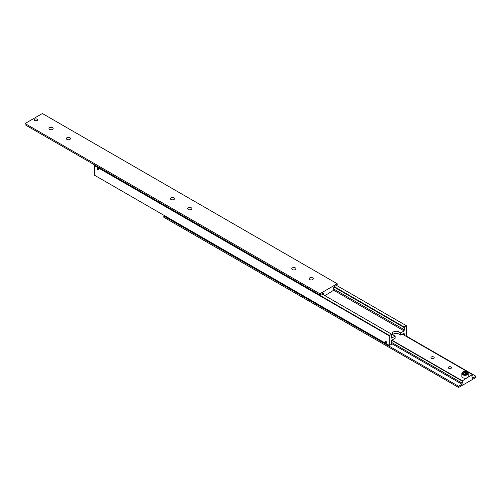 <?xml version="1.0" encoding="UTF-8"?>
<svg xmlns="http://www.w3.org/2000/svg" width="501" height="501" viewBox="0 0 501 501"><rect width="100%" height="100%" fill="white"/><g stroke="black" fill="none" stroke-linecap="round" stroke-linejoin="round"><path stroke-width="0.75" d="M391.287 336.628L391.669 336.847A1.472 0.852 -60 0 1 391.45 336.778A1.472 0.852 -60 0 1 391.143 336.108A1.472 0.852 -60 0 1 391.669 334.768L391.669 334.205L389.446 335.488L94.626 165.274L94.42 165.637L389.239 335.845L389.446 335.488M333.779 286.923L404.15 327.554A1.472 0.852 -60 0 1 404.37 327.623A1.472 0.852 -60 0 1 404.67 328.299A1.472 0.852 -60 0 1 404.15 329.639L333.359 288.77M403.042 333.722L404.15 334.367A1.472 0.852 -60 0 1 404.37 334.43A1.472 0.852 -60 0 1 404.67 335.106A1.472 0.852 -60 0 1 404.626 335.482M391.287 343.435L391.669 343.655A1.472 0.852 -60 0 1 391.45 343.592A1.472 0.852 -60 0 1 391.143 342.916A1.472 0.852 -60 0 1 391.669 341.576L391.669 340.292L395.132 338.288L395.132 336.127L393.398 335.125A3.927 2.267 180 0 1 392.252 333.522A3.927 2.267 180 0 1 393.398 331.919A3.927 2.267 180 0 1 398.953 331.919L400.687 332.921L404.15 330.923L404.15 329.639M400.687 332.921L400.687 335.088L398.953 334.086A3.927 2.267 0 0 0 393.398 334.086A3.927 2.267 0 0 0 392.728 334.605M385.77 342.841A1.015 0.582 60 0 1 385.106 341.951A1.015 0.582 60 0 1 385.263 341.137A1.015 0.582 60 0 1 385.77 341.187A1.015 0.582 60 0 1 386.434 342.083A1.015 0.582 60 0 1 386.277 342.891A1.015 0.582 60 0 1 385.77 342.841M385.77 341.313A0.858 0.495 60 0 1 386.365 342.233A0.858 0.495 60 0 1 385.989 342.797A0.858 0.495 60 0 1 385.77 342.715A0.858 0.495 60 0 1 385.2 341.438A0.858 0.495 60 0 1 385.77 341.313M97.889 169.826A1.015 0.582 60 0 1 97.225 168.931A1.015 0.582 60 0 1 97.382 168.123A1.015 0.582 60 0 1 97.889 168.173A1.015 0.582 60 0 1 98.547 169.062A1.015 0.582 60 0 1 98.396 169.877A1.015 0.582 60 0 1 97.889 169.826M97.889 168.298A0.858 0.495 60 0 1 98.484 169.213A0.858 0.495 60 0 1 98.102 169.776A0.858 0.495 60 0 1 97.889 169.701A0.858 0.495 60 0 1 97.319 168.424A0.858 0.495 60 0 1 97.889 168.298M97.457 169.037L98.321 169.538L97.889 168.424L97.457 168.461L97.457 169.037L98.09 168.668M97.889 169.576L98.321 169.325M385.338 342.051L386.202 342.552L385.77 341.438L385.338 341.475L385.338 342.051L385.97 341.688M385.77 342.59L386.202 342.34M391.669 343.655L391.669 344.218L389.239 345.377L389.239 335.845M391.669 336.847L391.669 338.131L395.132 336.127M94.42 165.637L94.42 175.168L389.239 345.377M336.484 285.363L406.58 325.832L406.58 335.363L405.716 336.108M334.261 286.647L404.15 326.996L406.374 325.713M404.15 327.554L404.15 326.996M404.15 334.367L404.15 333.084L400.687 335.088M94.939 165.092L94.626 165.274M333.741 290.267L404.15 330.923M321.78 293.855L391.669 334.205M37.13 119.207L37.099 119.188A1.584 0.914 180 0 1 37.099 120.484A1.584 0.914 180 0 1 34.857 120.484A1.584 0.914 180 0 1 34.857 119.188A1.584 0.914 180 0 1 37.099 119.188L37.13 119.207A1.628 0.939 180 0 1 37.606 119.858M34.819 120.503A1.628 0.939 180 0 1 34.344 119.839A1.628 0.939 180 0 1 35.352 118.969A1.628 0.939 180 0 1 37.13 119.169A1.628 0.939 180 0 1 37.606 119.839A1.628 0.939 180 0 1 36.598 120.71A1.628 0.939 180 0 1 34.819 120.503M34.344 119.858A1.628 0.939 180 0 1 34.819 119.207A1.628 0.939 180 0 1 34.838 119.2M66.934 139.41A2.085 1.202 180 0 1 66.32 138.558A2.085 1.202 180 0 1 67.61 137.449A2.085 1.202 180 0 1 69.877 137.706A2.085 1.202 180 0 1 70.491 138.558A2.085 1.202 180 0 1 69.201 139.673A2.085 1.202 180 0 1 66.934 139.41M49.586 129.396A2.085 1.202 180 0 1 48.979 128.55A2.085 1.202 180 0 1 50.263 127.436A2.085 1.202 180 0 1 52.536 127.699A2.085 1.202 180 0 1 53.15 128.55A2.085 1.202 180 0 1 51.86 129.659A2.085 1.202 180 0 1 49.586 129.396M292.384 269.576A2.085 1.202 180 0 1 291.77 268.724A2.085 1.202 180 0 1 293.06 267.609A2.085 1.202 180 0 1 295.327 267.872A2.085 1.202 180 0 1 295.941 268.724A2.085 1.202 180 0 1 294.651 269.832A2.085 1.202 180 0 1 292.384 269.576M309.724 279.589A2.085 1.202 180 0 1 309.111 278.738A2.085 1.202 180 0 1 310.401 277.623A2.085 1.202 180 0 1 312.674 277.886A2.085 1.202 180 0 1 313.282 278.738A2.085 1.202 180 0 1 311.998 279.846A2.085 1.202 180 0 1 309.724 279.589M322.331 293.536L323.339 294.112A1.472 0.852 -60 0 1 323.552 294.181A1.472 0.852 -60 0 1 323.859 294.857A1.472 0.852 -60 0 1 323.846 295.045M333.359 289.966L333.741 290.192A1.472 0.852 -60 0 1 333.528 290.123A1.472 0.852 -60 0 1 333.221 289.446A1.472 0.852 -60 0 1 333.741 288.106L333.741 286.948L337.211 284.944L337.211 283.741L42.391 113.527L25.05 123.54L25.05 124.743L319.87 294.957L319.87 293.755L337.211 283.741M188.326 209.499A2.085 1.202 180 0 1 187.718 208.648A2.085 1.202 180 0 1 189.002 207.533A2.085 1.202 180 0 1 191.276 207.796A2.085 1.202 180 0 1 191.889 208.648A2.085 1.202 180 0 1 190.599 209.762A2.085 1.202 180 0 1 188.326 209.499M170.985 199.486A2.085 1.202 180 0 1 170.378 198.634A2.085 1.202 180 0 1 171.661 197.526A2.085 1.202 180 0 1 173.935 197.782A2.085 1.202 180 0 1 174.542 198.634A2.085 1.202 180 0 1 173.258 199.749A2.085 1.202 180 0 1 170.985 199.486M25.05 123.54L319.87 293.755M323.339 294.112L323.339 292.953L319.87 294.957M333.741 290.192L324.898 295.659M391.669 340.373L462.079 381.023L467.276 377.66A3.188 1.841 180 0 1 462.767 377.66A3.188 1.841 180 0 1 461.834 376.357L461.834 373.47A3.188 1.841 0 0 0 462.767 374.773A3.188 1.841 0 0 0 467.276 374.773A3.188 1.841 0 0 0 468.216 373.47C466.863 371.31 465.078 370.815 462.849 371.993L461.834 373.47A3.188 1.841 0 0 1 462.767 372.174M466.068 374.26L465.467 373.809L464.515 374.059M433.747 356.969A1.628 0.939 180 0 1 434.223 357.633A1.628 0.939 180 0 1 433.221 358.503A1.628 0.939 180 0 1 431.442 358.296A1.628 0.939 180 0 1 430.96 357.633A1.628 0.939 180 0 1 431.968 356.762A1.628 0.939 180 0 1 433.747 356.969M451.088 366.982A1.628 0.939 180 0 1 451.57 367.646A1.628 0.939 180 0 1 450.562 368.517A1.628 0.939 180 0 1 448.783 368.31A1.628 0.939 180 0 1 448.307 367.646A1.628 0.939 180 0 1 449.309 366.776A1.628 0.939 180 0 1 451.088 366.982M462.079 381.023A1.472 0.852 -60 0 1 462.291 381.092A1.472 0.852 -60 0 1 462.598 381.762A1.472 0.852 -60 0 1 462.079 383.102L391.287 342.233M472.099 376.877L472.481 377.096A1.472 0.852 -60 0 1 472.268 377.034A1.472 0.852 -60 0 1 471.961 376.357A1.472 0.852 -60 0 1 472.481 375.017L472.481 374.654L467.276 377.66A3.188 1.841 180 0 0 468.216 376.357L468.216 373.47M472.481 377.096L472.481 378.261L475.95 376.257L475.95 377.46L458.609 387.473L458.609 386.271L462.079 384.267L462.079 383.102M475.95 376.257L406.06 335.908M458.609 387.473L163.789 217.259L163.789 216.056L458.609 386.271M164.516 215.637L163.789 216.056M462.079 384.267L391.25 343.373M402.316 334.142L472.481 374.654M462.079 380.66L391.907 340.154M466.669 372.901L466.224 373.846L464.584 374.103L463.381 373.408L463.82 372.462L465.467 372.205L466.669 372.901M463.82 373.658L463.82 372.462M465.467 372.205L465.467 373.809M398.953 331.919L398.953 334.086M463.049 372.011A2.793 1.616 0 0 0 463.049 374.297A2.793 1.616 0 0 0 467.001 374.297A2.793 1.616 0 0 0 467.001 372.011A2.793 1.616 0 0 0 463.049 372.011"/></g></svg>
